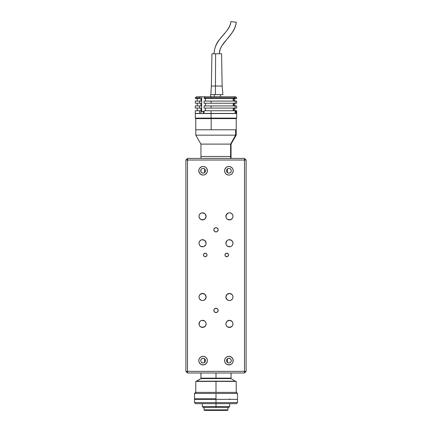 <?xml version="1.0" encoding="UTF-8"?>
<svg xmlns="http://www.w3.org/2000/svg" width="432" height="432" viewBox="0 0 432 432"><rect width="100%" height="100%" fill="white"/><g stroke="black" fill="none" stroke-linecap="round" stroke-linejoin="round"><path stroke-width="0.65" d="M227.47 326.819L229.441 327.418A3.548 3.548 0 0 1 225.893 323.87A3.548 3.548 0 0 1 229.441 320.323A3.548 3.548 0 0 1 232.988 323.87A3.548 3.548 0 0 1 229.441 327.418L231.946 326.381L232.718 325.226L232.988 323.87L232.718 322.515L231.946 321.359L229.441 320.323L226.93 321.359L225.958 323.179L225.958 324.562L226.487 325.841L227.47 326.819L230.132 327.348M201.868 327.348L202.559 327.418A3.548 3.548 0 0 1 199.012 323.87A3.548 3.548 0 0 1 202.559 320.323A3.548 3.548 0 0 1 206.107 323.87A3.548 3.548 0 0 1 202.559 327.418L205.07 326.381L206.042 324.562L206.042 323.179L205.513 321.899L204.53 320.922L201.868 320.393L200.588 320.922L199.611 321.899L199.082 324.562L199.611 325.841L200.588 326.819L203.251 327.348M202.559 300.542A3.548 3.548 0 0 1 199.012 296.995A3.548 3.548 0 0 1 202.559 293.447A3.548 3.548 0 0 1 206.107 296.995A3.548 3.548 0 0 1 202.559 300.542L203.92 300.272L205.07 299.5L206.107 296.995L205.07 294.484L202.559 293.447L200.054 294.484L199.282 295.634L199.012 296.995L199.282 298.35L200.054 299.5L201.204 300.272L202.559 300.542M229.441 300.542A3.548 3.548 0 0 1 225.893 296.995A3.548 3.548 0 0 1 229.441 293.447A3.548 3.548 0 0 1 232.988 296.995A3.548 3.548 0 0 1 229.441 300.542L230.796 300.272L231.946 299.5L232.718 298.35L232.988 296.995L232.718 295.634L231.946 294.484L229.441 293.447L226.93 294.484L225.893 296.995L226.93 299.5L228.08 300.272L229.441 300.542M201.868 246.715L202.559 246.785A3.548 3.548 0 0 1 199.012 243.238A3.548 3.548 0 0 1 202.559 239.69A3.548 3.548 0 0 1 206.107 243.238A3.548 3.548 0 0 1 202.559 246.785L203.92 246.515L205.513 245.209L206.042 243.929L206.042 242.541L204.53 240.284L201.868 239.755L200.588 240.284L199.611 241.267L199.082 242.541L199.082 243.929L199.611 245.209L200.588 246.186L203.251 246.715M227.47 219.31L229.441 219.904A3.548 3.548 0 0 1 225.893 216.356A3.548 3.548 0 0 1 229.441 212.809A3.548 3.548 0 0 1 232.988 216.356A3.548 3.548 0 0 1 229.441 219.904L231.946 218.867L232.718 217.717L232.988 216.356L232.718 215.001L231.946 213.851L230.796 213.079L229.441 212.809L228.08 213.079L226.487 214.385L225.958 217.048L226.487 218.327L227.47 219.31L230.132 219.839M201.868 219.839L202.559 219.904A3.548 3.548 0 0 1 199.012 216.356A3.548 3.548 0 0 1 202.559 212.809A3.548 3.548 0 0 1 206.107 216.356A3.548 3.548 0 0 1 202.559 219.904L205.07 218.867L206.107 216.356L205.07 213.851L203.92 213.079L202.559 212.809L201.204 213.079L200.054 213.851L199.282 215.001L199.012 216.356L199.282 217.717L200.588 219.31L203.251 219.839M227.47 246.186L229.441 246.785A3.548 3.548 0 0 1 225.893 243.238A3.548 3.548 0 0 1 229.441 239.69A3.548 3.548 0 0 1 232.988 243.238A3.548 3.548 0 0 1 229.441 246.785L230.796 246.515L231.946 245.743L232.718 244.593L232.988 243.238L232.718 241.877L231.412 240.284L228.749 239.755L227.47 240.284L226.487 241.267L225.958 242.541L225.958 243.929L226.487 245.209L227.47 246.186L230.132 246.715M216 312.579A2.149 2.149 0 0 1 213.851 310.43A2.149 2.149 0 0 1 216 308.281A2.149 2.149 0 0 1 218.149 310.43A2.149 2.149 0 0 1 216 312.579L217.523 311.953L218.149 310.43L217.523 308.912L216 308.281L214.477 308.912L213.851 310.43L214.477 311.953L216 312.579M216 231.946A2.149 2.149 0 0 1 213.851 229.797A2.149 2.149 0 0 1 216 227.648A2.149 2.149 0 0 1 218.149 229.797A2.149 2.149 0 0 1 216 231.946L217.523 231.32L218.149 229.797L217.523 228.274L216 227.648L214.477 228.274L213.851 229.797L214.477 231.32L216 231.946M226.751 256.727A1.777 1.777 0 0 1 224.975 254.95A1.777 1.777 0 0 1 226.751 253.179A1.777 1.777 0 0 1 228.523 254.95A1.777 1.777 0 0 1 226.751 256.727L228.226 255.938L228.49 254.605L227.734 253.476L226.406 253.211L225.11 254.27L225.11 255.631L226.071 256.592L227.432 256.592M205.249 256.727A1.777 1.777 0 0 1 203.477 254.95A1.777 1.777 0 0 1 205.249 253.179A1.777 1.777 0 0 1 207.025 254.95A1.777 1.777 0 0 1 205.249 256.727L206.501 256.203L207.025 254.95L206.501 253.697L205.594 253.211L204.266 253.476L203.51 254.605L203.774 255.938L204.903 256.689M199.125 169.123L198.796 170.77L199.525 173.156L201.452 174.744L203.099 175.068A4.298 4.298 0 0 1 198.796 170.77A4.298 4.298 0 0 1 203.099 166.466A4.298 4.298 0 0 1 207.398 170.77A4.298 4.298 0 0 1 203.099 175.068L203.936 174.987M225.326 173.156L224.926 172.417L225.86 173.81L227.254 174.744L228.901 175.068A4.298 4.298 0 0 1 224.602 170.77A4.298 4.298 0 0 1 228.901 166.466A4.298 4.298 0 0 1 233.204 170.77A4.298 4.298 0 0 1 228.901 175.068L229.743 174.987M199.201 362.453L200.707 364.214L203.099 364.937A4.298 4.298 0 0 1 198.796 360.639A4.298 4.298 0 0 1 203.099 356.335A4.298 4.298 0 0 1 207.398 360.639A4.298 4.298 0 0 1 203.099 364.937L205.335 364.311M224.926 358.992L225.326 358.247L224.683 359.797L224.683 361.476L225.326 363.026L226.514 364.214L228.901 364.937A4.298 4.298 0 0 1 224.602 360.639A4.298 4.298 0 0 1 228.901 356.335A4.298 4.298 0 0 1 233.204 360.639A4.298 4.298 0 0 1 228.901 364.937L231.293 364.214L232.475 363.026M232.875 362.281L233.118 359.797L232.13 357.793M227.254 356.665L228.064 356.416L226.514 357.059L225.326 358.247M228.901 363.053L230.612 362.345L231.32 360.639L230.612 358.927L228.901 358.22L227.189 358.927L226.481 360.639L227.189 362.345L228.901 363.053M206.674 358.247L207.074 358.992L206.14 357.593L204.746 356.665L203.099 356.335L201.452 356.665L202.257 356.416M199.125 362.281L198.796 360.639L199.125 358.992L200.059 357.593L201.452 356.665M203.099 363.053L204.811 362.345L205.519 360.639L204.811 358.927L203.099 358.22L201.388 358.927L200.68 360.639L201.388 362.345L203.099 363.053M232.799 168.95L231.941 167.729L230.002 166.612M232.875 169.123L233.204 170.77L232.875 172.417L231.941 173.81L230.548 174.744M229.743 166.552L228.064 166.552L226.665 167.098M226.892 172.114L227.977 173.005L228.901 173.189L230.245 172.778L231.136 171.693L231.277 170.294L230.915 169.425L229.829 168.534L228.431 168.399L227.556 168.755L226.665 169.841L226.53 171.239L227.189 172.481L228.431 173.14L229.829 173.005L230.915 172.114L231.277 171.239M207.074 172.417L206.674 173.156L207.317 171.607L207.074 169.123L206.14 167.729L204.746 166.795L203.099 166.466L201.452 166.795L199.525 168.377M200.723 171.239L201.085 172.114L202.171 173.005L203.569 173.14L204.811 172.481L205.47 171.239L205.335 169.841L204.444 168.755L203.569 168.399L202.171 168.534L201.085 169.425L200.723 170.294L200.864 171.693L201.755 172.778L203.099 173.189L204.023 173.005L205.108 172.114M187.51 160.018L187.51 158.404L185.895 160.018L187.51 160.018L187.51 371.385L185.895 371.385L185.895 160.018L187.51 160.018L187.51 158.404L185.895 160.018L185.895 371.385L187.51 373L187.51 371.385L185.895 371.385L187.51 373L187.51 160.018L246.105 160.018L244.49 158.404L187.51 158.404L244.49 158.404L244.49 160.018L246.105 160.018L246.105 371.385L246.105 160.018L244.49 158.404L244.49 160.018L187.51 160.018M244.49 371.385L244.49 373L246.105 371.385L244.49 371.385L244.49 160.018L244.49 371.385L187.51 371.385L244.49 371.385L244.49 373L187.51 373L244.49 373L246.105 371.385L244.49 371.385M204.746 174.744L206.674 173.156M226.514 167.195L224.926 169.123L224.602 170.77L224.926 172.417M205.486 364.214L207.074 362.281L207.398 360.639L207.074 358.992M231.941 357.593L229.743 356.416L228.064 356.416M229.829 362.869L230.612 362.345M231.277 361.109L231.32 360.639M231.277 360.164L230.612 358.927L229.376 358.263L227.977 358.403L226.892 359.294M226.665 359.71L226.53 360.164M226.892 361.978L227.977 362.869M230.612 169.058L229.829 168.534M227.977 168.534L226.892 169.425M226.53 171.239L226.665 171.693M230.132 320.393L228.749 320.393M228.08 320.593L226.93 321.359L226.163 322.515M225.893 323.87L226.163 325.226M232.389 321.899L231.946 321.359M231.412 320.922L230.796 320.593M204.53 320.922L201.868 320.393M200.054 321.359L199.282 322.515M199.611 325.841L200.054 326.381M200.588 326.819L201.204 327.148M205.837 325.226L206.107 323.87M205.837 322.515L205.07 321.359M204.53 294.041L201.868 293.512M199.082 297.686L199.611 298.966L201.204 300.272M203.92 300.272L205.513 298.966M205.837 298.35L206.042 297.686M205.513 295.024L205.07 294.484M230.132 293.512L228.749 293.512M228.08 293.717L226.487 295.024M226.163 295.634L225.958 296.298M225.958 297.686L226.487 298.966L228.08 300.272M230.796 300.272L231.412 299.943M231.946 299.5L232.389 298.966M232.718 295.634L231.946 294.484M231.412 294.041L230.796 293.717M200.588 240.284L199.282 241.877M199.611 245.209L200.054 245.743M200.588 246.186L201.204 246.515M203.92 246.515L205.837 244.593M206.107 243.238L205.07 240.727M230.132 212.879L228.749 212.879M228.08 213.079L226.163 215.001M225.893 216.356L226.163 217.717M232.389 214.385L231.946 213.851M231.412 213.408L230.796 213.079M204.53 213.408L201.868 212.879M200.054 213.851L199.282 215.001M199.611 218.327L200.054 218.867M200.588 219.31L201.204 219.634M205.837 217.717L206.107 216.356M205.837 215.001L205.07 213.851M226.93 240.727L225.893 243.238M226.163 244.593L226.93 245.743M231.946 245.743L232.718 244.593M232.718 241.877L232.389 241.267M216.821 308.443L215.179 308.443M214.013 311.256L214.213 311.623M215.179 312.417L215.579 312.541M217.193 312.217L217.987 311.256M214.807 228.01L214.013 228.976M214.013 230.618L214.477 231.32M215.179 231.784L215.579 231.903M216.421 231.903L216.821 231.784M217.523 231.32L217.987 230.618M217.987 228.976L217.193 228.01M216.821 227.81L216.421 227.686M226.071 253.314L225.763 253.476M225.499 256.203L226.071 256.592M227.734 256.424L228.004 256.203M228.388 254.27L228.226 253.967M227.432 253.314L227.097 253.211M204.568 253.314L203.996 253.697M203.612 255.631L203.774 255.938M203.996 256.203L204.568 256.592M205.335 171.693L205.47 171.239M205.108 169.425L204.023 168.534M202.171 168.534L201.388 169.058M200.723 170.294L200.68 170.77M204.023 362.869L205.108 361.978M205.47 360.164L205.335 359.71M205.108 359.294L204.023 358.403L202.624 358.263L201.388 358.927L200.723 360.164M201.388 362.345L202.171 362.869M204.606 358.744L204.606 362.529L204.606 358.744M204.606 168.88L204.606 172.66L204.606 168.88M231.05 158.404L231.05 144.099L236.212 135.162L236.212 118.606L211.178 118.606L211.178 129.784L236.212 129.784L235.629 129.784L235.629 135.162L236.212 135.162L235.629 135.162L230.618 144.099L231.05 144.099L230.618 144.099L230.618 156.492L231.05 156.492L200.95 156.492L230.618 156.492L230.618 158.404L230.618 144.099L235.629 135.162L235.629 129.784L195.788 129.784L211.178 129.784L211.178 118.606L195.788 118.606L195.788 135.162L235.629 135.162L195.788 135.162L200.95 144.099L230.618 144.099L200.95 144.099L200.95 158.404M195.701 118.498L211.151 118.498L211.059 118.12L236.698 118.12L211.059 118.12L211.151 118.498L236.32 118.498L236.698 118.12L236.698 113.551L211.059 113.551L211.059 118.12L195.302 118.12L211.059 118.12L211.059 113.551L195.302 113.551L195.302 118.12L195.68 118.498L236.299 118.498M236.461 113.551L195.334 113.551M236.693 98.393L235.127 98.393L235.127 97.853L211.059 97.853L211.059 98.393L235.127 98.393L211.059 98.393L211.059 97.853L235.127 97.853L234.068 96.779L211.318 96.779L211.059 97.853L211.318 96.779L204.838 96.779L204.088 98.393L211.059 98.393L204.088 98.393L204.088 97.853L211.059 97.853L204.088 97.853L204.838 96.779L235.553 96.779L236.698 97.853L236.612 98.393L235.127 98.393L235.127 97.853L234.068 96.779L235.553 96.779L236.698 98.393L236.698 97.853L235.613 96.779M236.693 113.443L236.612 110.754L235.127 110.754L235.127 113.443L235.127 110.754L211.059 110.754L211.059 113.443L235.127 113.443L211.059 113.443L211.059 110.754L236.612 110.754L236.612 113.443L235.921 113.443L236.698 113.443L236.693 110.754M236.693 108.065L235.127 108.065L235.127 105.916L211.059 105.916L211.059 108.065L235.127 108.065L211.059 108.065L211.059 105.916L236.612 105.916L236.612 108.065L235.127 108.065L235.127 105.916L236.693 105.916M236.693 103.232L235.127 103.232L235.127 101.077L211.059 101.077L211.059 103.232L235.127 103.232L211.059 103.232L211.059 101.077L236.612 101.077L236.612 103.232L235.127 103.232L235.127 101.077L236.693 101.077M234.711 98.393L234.711 101.077L234.711 98.393M234.711 103.232L234.711 105.916L234.711 103.232M234.711 108.065L234.711 110.754L234.711 108.065M195.307 101.077L200.945 101.077L200.945 98.393L199.584 98.393L200.34 96.779L204.838 96.779M195.307 105.916L200.945 105.916L200.945 103.232L199.584 103.232L199.584 101.077L195.302 101.077L195.302 103.232L199.584 103.232L199.584 101.077L200.945 101.077L200.945 98.393L195.307 98.393M195.307 110.754L200.945 110.754L200.945 108.065L199.584 108.065L199.584 105.916L195.302 105.916L195.302 108.065L199.584 108.065L199.584 105.916L200.945 105.916L200.945 103.232L195.307 103.232M200.95 111.829L200.95 113.443L199.584 113.443L199.584 110.754L195.302 110.754L195.302 113.443L199.584 113.443L199.584 110.754L200.945 110.754L200.945 108.065L195.307 108.065M200.68 113.443L195.307 113.443M236.698 105.916L236.612 108.065L236.698 105.916M236.698 101.077L236.612 103.232L236.698 101.077M233.712 110.754L233.712 108.065L233.712 110.754M233.712 105.916L233.712 103.232L233.712 105.916M233.712 101.077L233.712 98.393L233.712 101.077M204.088 101.077L211.059 101.077L204.088 101.077L204.088 103.232L211.059 103.232L204.088 103.232L204.088 101.077M205.443 103.232L205.443 105.916L205.443 103.232M233.221 105.916L233.221 103.232L233.221 105.916M204.088 105.916L211.059 105.916L204.088 105.916L204.088 108.065L211.059 108.065L204.088 108.065L204.088 105.916M205.443 108.065L205.443 110.754L205.443 108.065M233.221 110.754L233.221 108.065L233.221 110.754M204.088 110.754L211.059 110.754L204.088 110.754L204.088 113.443L211.059 113.443L204.088 113.443L204.088 110.754M196.376 96.779L195.302 97.853L195.302 98.393L199.584 98.393L199.584 97.853L195.302 97.853L199.584 97.853L200.34 96.779L196.376 96.779L201.658 96.779L201.658 111.402L201.658 96.779L205.038 96.779M205.443 98.393L205.443 101.077L205.443 98.393M233.221 101.077L233.221 98.393L233.221 101.077M222.923 94.63L222.129 86.027L215.471 86.027L215.6 53.773L211.918 53.773L215.6 53.773L215.471 86.027L211.378 86.027L215.471 86.027L215.341 94.63L214.25 94.63L214.25 96.779L214.25 94.63L210.843 94.63L211.378 86.027L211.918 53.773M220.417 94.63L220.417 96.779L220.417 94.63M210.584 94.63L210.584 96.779L210.584 94.63M236.315 22.248L230.904 21.6C230.278 32.4 214.661 38.205 214.029 53.773C214.661 38.205 230.278 32.4 230.904 21.6L236.32 22.243C235.813 25.942 234.49 29.322 232.357 32.389L221.962 45.689C220.369 48.157 219.548 50.852 219.494 53.773C218.846 42.865 233.896 37.206 236.315 22.248M222.669 94.63L215.341 94.63L215.471 86.027L222.129 86.027L221.594 53.773L215.6 53.773L221.589 53.773M204.088 111.402L203.202 111.51L203.202 113.551L203.202 111.51L200.95 111.51L203.958 111.402M203.855 111.402L201.058 111.402L200.95 113.551M235.921 113.551L235.921 111.51L235.127 111.51L235.883 111.51M235.769 111.402L235.127 111.402M200.95 373L200.95 378.14L216 378.14L216 373L216 378.14L231.05 378.14L231.05 373M204.012 409.86L204.552 410.4L227.448 410.4L227.988 409.86L204.012 409.86L227.988 409.86L227.988 407.419L227.988 409.86L227.448 410.4L204.552 410.4L204.012 409.86L204.012 407.419L204.012 409.86M231.05 378.578L235.57 381.402L231.05 378.578L200.95 378.578L196.43 381.186L235.57 381.186L196.43 381.402L200.95 378.578M216 392.369L216 381.402L195.788 381.402L216 381.402L216 392.369L236.428 392.369L195.572 392.369L194.497 393.444L237.503 393.444L236.428 392.369L237.503 393.444L194.497 393.444L195.572 392.369L216 392.369M236.212 381.402L216 381.402L236.212 381.402L236.212 392.585M216 398.817L216 393.444L216 399.357L216 398.817L194.497 398.817L216 398.817M216 406.561L216 403.655L216 406.561L202.343 406.561L216 406.561L216 407.419L216 406.561L229.657 406.561L216 406.561M203.207 407.419L216 407.419L203.207 407.419L202.343 406.561L202.343 403.655M228.793 407.419L216 407.419L228.793 407.419L229.657 406.561L229.657 403.655M216 402.581L194.497 402.581L216 402.581L216 399.357L194.497 399.357L237.503 399.357L216 399.357L216 402.581L237.503 402.581L216 402.581L216 403.655L216 402.581M195.572 403.655L236.428 403.655L195.572 403.655L194.497 402.581L194.497 399.357M227.394 362.529L227.394 358.744M227.394 172.66L227.394 168.88M200.95 169.663L200.95 171.877M234.76 98.393L234.76 101.077M234.76 103.232L234.76 105.916M234.76 108.065L234.76 110.754M197.24 105.916L197.24 103.232M197.24 110.754L197.24 108.065M197.24 101.077L197.24 98.393M214.013 53.773C214.51 47.579 216.518 42.628 220.039 38.929C224.203 33.772 230.402 27.799 230.888 21.6M195.788 392.585L195.788 381.402M194.497 393.444L194.497 398.817M202.343 398.817L202.343 399.357M229.657 398.817L229.657 399.357M237.503 393.444L237.503 398.817M237.503 399.357L237.503 402.581L236.428 403.655"/></g></svg>
